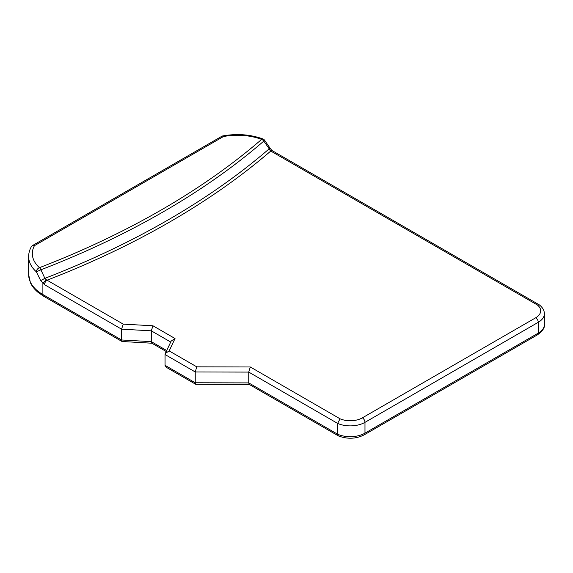 <?xml version="1.0" encoding="UTF-8"?>
<svg xmlns="http://www.w3.org/2000/svg" width="573" height="573" viewBox="0 0 573 573"><rect width="100%" height="100%" fill="white"/><g stroke="black" fill="none" stroke-linecap="round" stroke-linejoin="round"><path stroke-width="0.86" d="M262.928 138.945A3.674 3.674 0 0 1 264.59 140.199L263.802 141.101A808.388 466.723 180 0 1 40.898 269.804L36.35 271.824A3.674 2.528 -47.9 0 1 39.451 267.677A3.674 1.669 68.9 0 1 40.898 269.804L44.895 278.342L46.112 279.638L123.224 324.125L152.962 325.786L175.03 338.528L169.171 350.912L196.768 366.842L250.279 366.971L340.054 418.799A17.068 9.856 0 0 0 362.38 417.839L535.676 317.793A17.068 9.856 0 0 0 537.288 304.929L270.757 151.05L263.802 141.101A3.674 2.5 -130.8 0 0 261.639 139.389A44.594 25.749 0 0 0 223.47 136.539L34.459 245.659A45.346 26.179 0 0 0 39.451 267.677A805.788 465.219 0 0 0 261.639 139.389A3.674 1.633 -69.5 0 1 262.928 138.945C250.15 134.376 236.599 133.409 222.281 136.023L223.47 136.539M170.718 342.045L151.293 330.829L121.562 329.167L44.508 284.681L40.676 280.612L36.35 271.824A49.02 28.299 180 0 1 28.65 256.597L28.65 274.61A49.02 28.299 0 0 0 42.889 294.558L121.562 339.975L151.293 341.637L166.7 350.533M46.112 279.638L42.889 283.456L42.889 294.558A3.674 2.127 -59.8 0 0 43.648 296.241L38.334 292.581C34.581 289.472 31.93 286.142 30.383 282.604L28.65 274.61M123.224 324.125L121.562 329.167L121.562 339.975L122.049 341.501L43.648 296.241M152.962 325.786L151.293 330.829L151.293 341.637L151.781 343.163L166.234 351.514M250.279 366.971L248.746 372.092L248.746 382.9L337.633 434.219L337.633 423.411L248.746 372.092L195.235 371.963L165.06 354.544L165.06 365.352L195.235 382.771L195.687 384.275L249.284 384.454M196.768 366.842L195.235 371.963L195.235 382.771L248.746 382.9L249.198 384.404L338.45 435.924C347.503 439.312 356.098 438.954 364.22 434.835A3.674 2.127 59.8 0 1 364.22 434.843A3.674 2.127 59.8 0 0 364.98 433.152L538.276 333.106L538.276 322.298L364.98 422.344L364.98 433.152A20.743 11.976 0 0 1 337.633 434.219L338.342 435.874M195.687 384.275L166.263 367.293L165.06 365.352M151.881 343.22L122.049 341.501M28.65 256.597C28.636 253.151 29.595 249.749 31.522 246.383L32.682 245.531L34.459 245.659M32.181 245.731L222.281 136.023M264.59 140.199L270.076 148.214L269.124 148.88A815.064 470.569 0 0 1 44.895 278.342L40.676 280.612M270.076 148.214L271.659 150.155L270.069 150.334M271.659 150.155L272.59 150.871A3.674 2.12 120 0 0 270.757 151.05A817.664 472.073 180 0 1 47.108 280.176A3.674 2.12 -60 0 0 44.508 284.681M535.676 317.793A3.674 2.12 -120 0 1 538.276 322.298A20.743 11.976 180 0 0 544.35 313.825C544.407 310.595 542.753 307.629 539.394 304.922L537.288 304.929M362.38 417.839A3.674 2.12 -120 0 1 364.98 422.344A20.743 11.976 180 0 1 337.633 423.411L340.054 418.799M165.06 354.544L165.318 353.455L169.171 350.912M165.318 353.455L171.177 341.071L175.03 338.528M364.22 434.835L537.51 334.79A3.674 2.12 60 0 0 538.276 333.106A20.743 11.976 0 0 0 544.35 324.633L544.35 313.825M537.51 334.79C542.66 331.029 544.937 327.649 544.35 324.633M272.59 150.871L539.25 304.822"/></g></svg>
